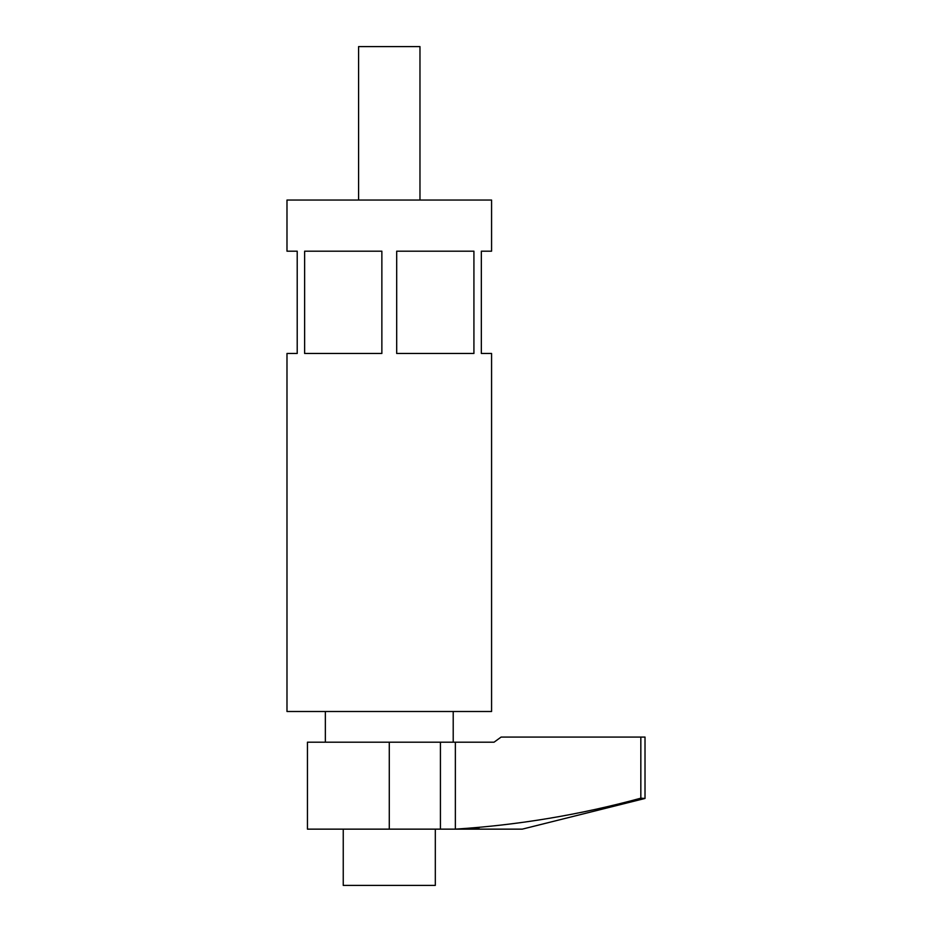 <?xml version="1.0" encoding="UTF-8"?>
<svg xmlns="http://www.w3.org/2000/svg" width="932" height="932" viewBox="0 0 932 932"><rect width="100%" height="100%" fill="white"/><g stroke="black" fill="none" stroke-linecap="round" stroke-linejoin="round"><path stroke-width="1.4" d="M640.832 737.072L645.014 737.072L645.014 798.456L640.832 798.188C580.019 814.778 518.192 825.088 455.364 829.142L307.443 829.142L307.443 742.187L494.065 742.187L501.101 737.072L640.832 737.072L640.832 798.188M453.208 742.187L453.208 711.5M325.35 742.187L325.35 711.5M471.068 828.758L478.99 828.28M645.014 798.456L522.258 829.142L455.364 829.142L455.364 742.187M419.971 200.042L419.971 46.6L358.587 46.6L358.587 200.042M304.636 251.186L304.636 353.473L381.864 353.473L381.864 251.186L304.636 251.186M473.922 251.186L396.694 251.186L396.694 353.473L473.922 353.473L473.922 251.186M491.572 200.042L286.986 200.042L286.986 251.186L297.215 251.186L297.215 353.473L286.986 353.473L286.986 711.5L491.572 711.5L491.572 353.473L481.343 353.473L481.343 251.186L491.572 251.186L491.572 200.042M343.244 829.142L343.244 885.4L435.314 885.4L435.314 829.142M440.428 742.187L440.428 829.142M389.285 742.187L389.285 829.142"/></g></svg>
